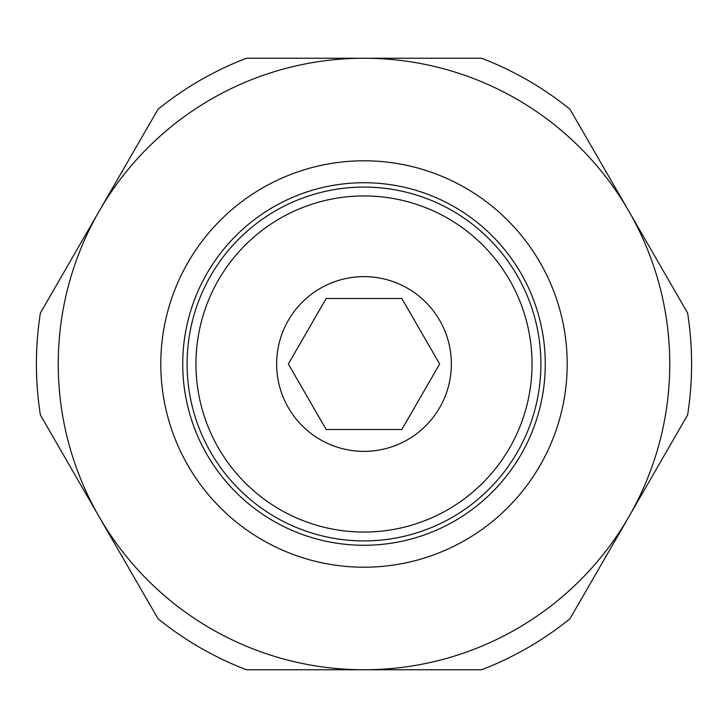 <?xml version="1.0" encoding="UTF-8"?>
<svg xmlns="http://www.w3.org/2000/svg" width="728" height="728" viewBox="0 0 728 728"><rect width="100%" height="100%" fill="white"/><g stroke="black" fill="none" stroke-linecap="round" stroke-linejoin="round"><path stroke-width="1.09" d="M691.6 364A327.6 327.6 0 0 0 687.605 312.976L628.792 211.12A305.76 305.76 0 0 1 364 669.76A305.76 305.76 0 0 1 99.208 211.12L40.395 312.976A327.6 327.6 0 0 0 40.395 415.024L158.012 618.736A327.6 327.6 0 0 0 246.392 669.76L481.608 669.76A327.6 327.6 0 0 0 569.988 618.736L687.605 415.024A327.6 327.6 0 0 0 691.6 364M364 545.272A181.272 181.272 0 0 0 545.272 364A181.272 181.272 0 0 0 364 182.728A181.272 181.272 0 0 0 182.728 364A181.272 181.272 0 0 0 364 545.272A181.272 181.272 0 0 1 182.728 364A181.272 181.272 0 0 1 364 182.728M364 540.904A176.904 176.904 0 0 0 540.904 364A176.904 176.904 0 0 0 364 187.096A176.904 176.904 0 0 0 187.096 364A176.904 176.904 0 0 0 364 540.904A176.904 176.904 0 0 1 187.096 364A176.904 176.904 0 0 1 364 187.096M276.64 364A87.36 87.36 0 0 1 364 276.64A87.36 87.36 0 0 1 451.36 364A87.36 87.36 0 0 1 364 451.36A87.36 87.36 0 0 1 276.64 364M326.171 429.52L288.343 364L326.171 298.48L401.829 298.48L439.657 364L401.829 429.52L326.171 429.52M364 58.24A305.76 305.76 0 0 1 628.792 211.12L569.988 109.264A327.6 327.6 0 0 0 481.608 58.24L246.392 58.24A327.6 327.6 0 0 0 158.012 109.264L99.208 211.12A305.76 305.76 0 0 1 364 58.24M160.797 364A203.203 203.203 0 0 0 364 567.203A203.203 203.203 0 0 0 567.203 364A203.203 203.203 0 0 0 364 160.797A203.203 203.203 0 0 0 160.797 364M364 532.059A168.059 168.059 0 0 0 532.059 364A168.059 168.059 0 0 0 364 195.941A168.059 168.059 0 0 0 195.941 364A168.059 168.059 0 0 0 364 532.059"/></g></svg>
